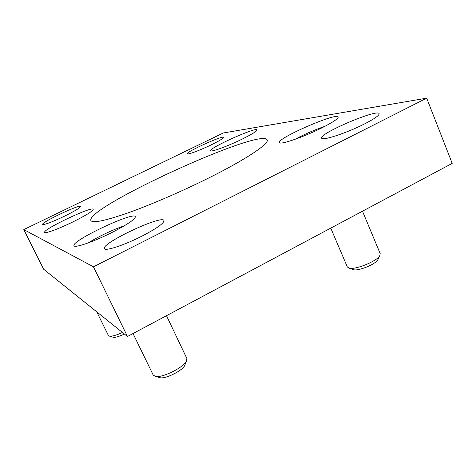 <?xml version="1.0" encoding="UTF-8"?>
<svg xmlns="http://www.w3.org/2000/svg" width="476" height="476" viewBox="0 0 476 476"><rect width="100%" height="100%" fill="white"/><g stroke="black" fill="none" stroke-linecap="round" stroke-linejoin="round"><path stroke-width="0.71" d="M166.493 315.701L186.878 358.517L186.408 361.272C183.266 367.609 162.661 377.843 155.723 376.474L153.272 375.159L133.024 333.539M159.049 377.426L160.287 377.783C165.85 378.878 182.106 370.798 184.629 365.711L185.11 364.503M103.976 236.34L106.701 235.067M362.498 211.201L380.217 253.654L379.705 255.85C376.528 261.407 355.405 269.934 349.271 268.178L347.349 266.982L330.766 228.117M352.603 269.386L353.585 269.737C358.523 271.147 375.201 264.418 377.748 259.967L378.194 259.027M122.445 332.456C116.584 335.163 112.306 336.407 109.599 336.175L108.421 335.526L96.741 311.834M112.83 337.145L113.419 337.317C115.769 337.496 119.422 336.395 124.379 334.009M321.996 127.818C303.676 137.058 279.537 145.287 279.454 142.538C276.413 138.552 337.062 112.092 338.198 116.983C338.329 118.655 332.926 122.272 321.996 127.818M111.241 232.859C93.314 241.873 74.524 248.276 74.024 245.735C70.728 241.04 134.036 211.1 135.357 216.669C135.267 219.263 127.223 224.66 111.241 232.859M242.302 139.046C228.028 146.09 210.785 152.391 210.743 150.672C208.589 148.191 256.516 126.652 257.022 129.9C256.951 131.15 252.048 134.196 242.302 139.046M73.001 221.87C59.036 228.748 44.905 233.93 44.649 232.353C42.364 229.563 92.641 205.751 93.201 209.321C92.874 211.106 86.138 215.289 73.001 221.87M364.533 123.921C346.647 133.066 321.812 141.17 321.681 138.141C318.492 133.78 377.855 108.427 379.14 113.699C379.354 115.394 374.487 118.804 364.533 123.921M211.451 144.74C200.354 150.178 187.342 155.033 187.306 153.813C185.658 152.052 223.363 134.958 223.625 137.356C223.506 138.326 219.448 140.789 211.451 144.74M64.587 216.146C51.896 222.137 44.566 224.898 42.596 224.44C40.841 222.512 80.307 203.853 80.599 206.447C80.271 207.774 74.934 211.005 64.587 216.146M141.616 236.31C124.063 245.253 105.059 251.423 104.446 248.591C100.894 243.373 162.364 214.474 163.964 220.561C164.041 223.274 156.592 228.522 141.616 236.31M207.209 178.738C180.63 191.929 150.059 205.073 127.687 213.004C104.922 220.87 92.659 223.387 90.898 220.555C85.174 207.649 261.116 127.098 267.143 139.861C269.672 143.568 245.675 159.704 207.209 178.738M127.485 336.496L452.2 163.375L426.68 98.163L223.256 132.994L23.8 229.587L43.643 269.226L127.485 336.496L93.463 266.816L426.68 98.163M23.8 229.587L93.463 266.816M88.566 242.784C97.509 236.977 113.996 229.158 124.057 225.945M295.126 139.284C304.622 134.178 314.517 129.877 324.822 126.384M67.074 224.684L73.322 221.715M184.629 365.711L186.408 361.272M160.287 377.783L155.723 376.474M124.206 225.856C112.538 229.682 96.741 237.453 88.399 242.843M377.748 259.967L379.705 255.85M353.585 269.737L349.271 268.178M324.959 126.313C314.172 130.007 304.176 134.345 294.983 139.331M113.419 337.317L109.599 336.175M73.596 221.578L66.795 224.809"/></g></svg>
